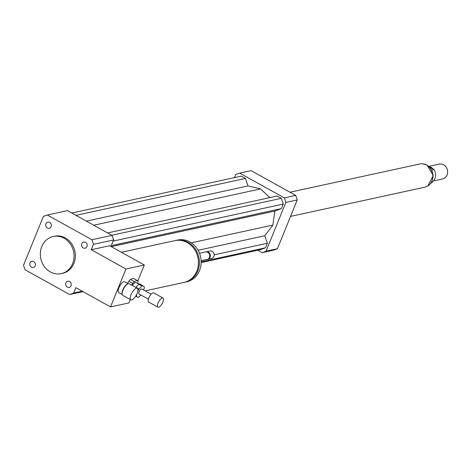 <?xml version="1.0" encoding="UTF-8"?>
<svg xmlns="http://www.w3.org/2000/svg" width="471" height="471" viewBox="0 0 471 471"><rect width="100%" height="100%" fill="white"/><g stroke="black" fill="none" stroke-linecap="round" stroke-linejoin="round"><path stroke-width="0.71" d="M47.394 228.029A3.156 2.785 77.7 0 1 45.74 224.791A3.156 2.785 77.7 0 1 47.859 222.141A3.156 2.785 77.7 0 1 51.257 224.638A3.156 2.785 77.7 0 1 49.208 228.311A3.156 2.785 77.7 0 1 47.394 228.029M81.819 243.713A3.156 2.785 77.7 0 1 83.714 242.053A3.156 2.785 77.7 0 1 87.106 244.543A3.156 2.785 77.7 0 1 85.057 248.223A3.156 2.785 77.7 0 1 82.237 247.028A3.156 2.785 77.7 0 1 81.819 243.713M69.608 281.528A3.156 2.785 77.7 0 1 71.262 284.767A3.156 2.785 77.7 0 1 69.143 287.41A3.156 2.785 77.7 0 1 65.746 284.92A3.156 2.785 77.7 0 1 67.8 281.24A3.156 2.785 77.7 0 1 69.608 281.528M35.184 265.844A3.156 2.785 77.7 0 1 33.294 267.504A3.156 2.785 77.7 0 1 29.897 265.014A3.156 2.785 77.7 0 1 31.946 261.334A3.156 2.785 77.7 0 1 34.766 262.53A3.156 2.785 77.7 0 1 35.184 265.844M137.143 293.38A6.653 2.473 -61 0 1 130.856 299.862A6.653 2.473 -61 0 1 131.921 292.844A6.653 2.473 -61 0 1 137.314 288.234A6.653 2.473 -61 0 1 137.143 293.38M130.856 299.862L122.76 295.364A6.653 2.473 -61 0 1 122.166 294.399A6.653 2.473 -61 0 1 123.826 288.352A6.653 2.473 -61 0 1 128.083 283.742A6.653 2.473 -61 0 1 129.219 283.736L137.314 288.234M122.119 294.092A6.176 2.296 -61 0 1 122.054 293.833A6.176 2.296 -61 0 1 123.596 288.223A6.176 2.296 -61 0 1 127.547 283.942A6.176 2.296 -61 0 1 127.8 283.866M122.189 294.505L118.751 292.597A6.176 2.296 -61 0 1 119.74 286.08A6.176 2.296 -61 0 1 124.75 281.799L128.183 283.707M121.418 252.279L174.929 240.628A21.378 18.858 77.7 0 1 187.175 242.553A21.378 18.858 77.7 0 1 198.379 264.49A21.378 18.858 77.7 0 1 184.02 282.406L145.18 290.86M130.29 299.544L128.919 302.924L110.55 306.921L75.86 287.657L73.664 293.062A41.33 36.461 77.7 0 1 69.673 294.546L25.087 269.789A41.33 36.461 77.7 0 1 23.55 265.232L43.338 216.495A41.33 36.461 77.7 0 1 47.336 215.006L67.447 210.625L112.033 235.388L91.916 239.763A41.33 36.461 77.7 0 1 93.452 244.325L91.256 249.73L109.625 245.732L144.32 264.996L138.233 279.986A21.378 18.858 77.7 0 1 137.938 281.305M175.412 240.534A21.378 18.858 77.7 0 1 175.889 240.422A21.378 18.858 77.7 0 1 188.135 242.347A21.378 18.858 77.7 0 1 199.345 264.278A21.378 18.858 77.7 0 1 184.985 282.2A21.378 18.858 77.7 0 1 184.502 282.294M175.889 240.422L177.638 240.039A21.378 18.858 77.7 0 1 189.884 241.964A21.378 18.858 77.7 0 1 201.093 263.901A21.378 18.858 77.7 0 1 186.734 281.817L184.985 282.2M199.51 253.268L205.539 251.956A3.803 3.35 77.7 0 1 207.717 252.297A3.803 3.35 77.7 0 1 209.707 256.195A3.803 3.35 77.7 0 1 207.152 259.38L201.129 260.693M205.868 251.903A3.803 3.35 77.7 0 1 206.192 251.814A3.803 3.35 77.7 0 1 208.37 252.156A3.803 3.35 77.7 0 1 210.36 256.053A3.803 3.35 77.7 0 1 207.811 259.238A3.803 3.35 77.7 0 1 207.475 259.291M206.192 251.814L210.019 250.978A3.803 3.35 77.7 0 1 212.197 251.32A3.803 3.35 77.7 0 1 214.187 255.223A3.803 3.35 77.7 0 1 211.638 258.408L207.811 259.238M138.233 279.986L137.826 280.975M91.256 249.73L125.951 268.994L144.32 264.996M110.55 306.921L125.951 268.994M41.772 246.498A19.005 16.762 77.7 0 1 53.146 236.495A19.005 16.762 77.7 0 1 73.57 251.496A19.005 16.762 77.7 0 1 61.23 273.633A19.005 16.762 77.7 0 1 44.262 266.433A19.005 16.762 77.7 0 1 41.772 246.498M53.146 236.495L54.459 236.212A19.005 16.762 77.7 0 1 74.883 251.214A19.005 16.762 77.7 0 1 62.543 273.345L61.23 273.633M112.033 235.388A41.33 36.461 77.7 0 1 113.57 239.945L110.926 246.451M113.57 239.945L93.452 244.325M82.231 291.196L73.664 293.062M83.031 291.637L69.673 294.546M47.336 215.006L91.916 239.763M257.749 250.26L262.07 252.662A41.33 36.461 -102.3 0 0 266.062 251.173L285.856 202.436A41.33 36.461 -102.3 0 0 284.319 197.879L239.733 173.122A41.33 36.461 -102.3 0 0 235.741 174.606L234.529 177.596M269.73 197.643L260.646 188.895L248.011 185.933L245.479 178.427L241.317 176.119L71.769 213.027M201.158 262.582L260.487 249.665L265.497 247.799L267.345 243.248L264.814 235.747L272.85 225.079L274.84 211.055L281.411 208.606L283.259 204.055L281.328 198.338L277.166 196.024L107.618 232.939M239.733 173.122L251.102 170.643L295.688 195.406A41.33 36.461 -102.3 0 1 297.225 199.963L277.431 248.7A41.33 36.461 -102.3 0 1 273.439 250.189L262.07 252.662M266.062 251.173L277.431 248.7M285.856 202.436L297.225 199.963M284.319 197.879L295.688 195.406M267.345 243.248L214.199 254.817M264.814 235.747L198.091 250.272M265.497 247.799L201.164 261.805M272.85 225.079L191.308 242.836M260.646 188.895L93.747 225.232M281.328 198.338L111.78 235.247M283.259 204.055L113.099 241.099M281.411 208.606L111.25 245.65M274.84 211.055L111.297 246.657M245.479 178.427L75.931 215.341M248.011 185.933L86.352 221.129M429.817 167.24L434.097 169.619L431.836 170.108M430.965 183.154A9.502 8.384 -102.3 0 0 434.097 169.619M433.656 180.888L442.516 178.956A7.601 6.706 -102.3 0 0 447.45 170.102A7.601 6.706 -102.3 0 0 439.284 164.102L428.887 166.363M433.414 169.242A7.601 6.706 -102.3 0 0 429.322 166.752M290.542 216.419L424.842 187.181A11.875 10.474 -102.3 0 0 432.549 173.346A11.875 10.474 -102.3 0 0 419.791 163.973L289.971 192.233M135.931 295.794L137.962 297.389A6.653 2.473 -61 0 0 138.916 296.989L140.835 294.97M143.584 289.977L144.25 288.04A6.653 2.473 -61 0 0 144.267 286.81L139.781 283.854A6.653 2.473 -61 0 0 138.827 284.254L141.912 285.968L139.027 289.006L135.942 287.292L138.827 284.254M136.937 293.869L136.46 294.852M137.926 290.56L137.762 291.49M137.962 297.389L135.719 296.141M138.056 290.631A6.653 2.473 -61 0 1 139.027 289.006M136.561 296.141A6.653 2.473 -61 0 1 136.578 294.917M141.912 285.968A6.653 2.473 -61 0 1 142.866 285.567M134.388 281.599L130.532 279.462L133.269 278.314L137.126 280.457L134.388 281.599A8.078 3.009 -61 0 0 132.71 283.371L131.674 285.102M137.909 283.566L137.944 281.181A8.078 3.009 -61 0 0 137.397 280.563L133.54 278.42A8.078 3.009 -61 0 0 133.269 278.314M127.576 283.371L128.854 281.228L132.71 283.371M132.316 285.455A5.699 2.119 -61 0 1 136.243 282.641L138.986 284.16M128.854 281.228A8.078 3.009 -61 0 1 130.532 279.462M158.892 307.145A5.228 1.943 -61 0 1 157.92 307.174A5.228 1.943 -61 0 1 158.756 301.664A5.228 1.943 -61 0 1 162.995 298.037A5.228 1.943 -61 0 1 162.672 302.529A5.228 1.943 -61 0 1 158.892 307.145M157.92 307.174L148.671 302.041A5.228 1.943 -61 0 1 149.507 296.524A5.228 1.943 -61 0 1 153.746 292.903L162.995 298.037M148.4 299.173L139.033 293.969A2.85 1.06 -61 0 1 139.487 290.96A2.85 1.06 -61 0 1 141.8 288.982L151.167 294.187M423.894 164.002A11.781 10.391 77.7 0 1 426.779 165.074A11.781 10.391 77.7 0 1 432.943 174.988A11.781 10.391 77.7 0 1 428.563 185.444M122.054 293.833L122.166 294.399M127.547 283.942L128.083 283.742M422.876 163.826L427.073 165.109L433.255 175.583L427.709 186.027"/></g></svg>
